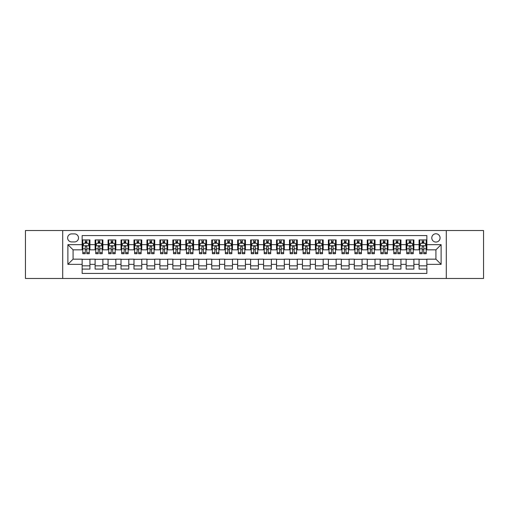 <?xml version="1.0" encoding="UTF-8"?>
<svg xmlns="http://www.w3.org/2000/svg" width="509" height="509" viewBox="0 0 509 509"><rect width="100%" height="100%" fill="white"/><g stroke="black" fill="none" stroke-linecap="round" stroke-linejoin="round"><path stroke-width="0.76" d="M435.927 233.765A4.148 4.148 0 0 0 431.778 237.913A4.148 4.148 0 0 0 435.927 242.061A4.148 4.148 0 0 0 440.075 237.913A4.148 4.148 0 0 0 435.927 233.765M446.291 278.474L483.55 278.474L483.55 230.526L446.291 230.526L446.291 278.474L62.709 278.474L62.709 230.526L25.45 230.526L25.45 278.474L62.709 278.474M426.854 239.924L419.079 239.924L419.079 244.651L413.893 244.651L413.893 249.836L419.079 249.836L419.079 244.651M413.893 244.651L413.893 239.924L406.118 239.924L406.118 244.651L400.939 244.651L400.939 249.836L406.118 249.836L406.118 244.651M400.939 244.651L400.939 239.924L393.158 239.924L393.158 244.651L387.979 244.651L387.979 249.836L393.158 249.836L393.158 244.651M387.979 244.651L387.979 239.924L380.204 239.924L380.204 244.651L375.018 244.651L375.018 249.836L380.204 249.836L380.204 244.651M375.018 244.651L375.018 239.924L367.244 239.924L367.244 244.651L362.058 244.651L362.058 249.836L367.244 249.836L367.244 244.651M362.058 244.651L362.058 239.924L354.283 239.924L354.283 244.651L349.098 244.651L349.098 249.836L354.283 249.836L354.283 244.651M349.098 244.651L349.098 239.924L341.323 239.924L341.323 244.651L336.144 244.651L336.144 249.836L341.323 249.836L341.323 244.651M336.144 244.651L336.144 239.924L328.369 239.924L328.369 244.651L323.183 244.651L323.183 249.836L328.369 249.836L328.369 244.651M323.183 244.651L323.183 239.924L315.408 239.924L315.408 244.651L310.223 244.651L310.223 249.836L315.408 249.836L315.408 244.651M310.223 244.651L310.223 239.924L302.448 239.924L302.448 244.651L297.262 244.651L297.262 249.836L302.448 249.836L302.448 244.651M297.262 244.651L297.262 239.924L289.487 239.924L289.487 244.651L284.308 244.651L284.308 249.836L289.487 249.836L289.487 244.651M284.308 244.651L284.308 239.924L276.533 239.924L276.533 244.651L271.348 244.651L271.348 249.836L276.533 249.836L276.533 244.651M271.348 244.651L271.348 239.924L263.573 239.924L263.573 244.651L258.387 244.651L258.387 249.836L263.573 249.836L263.573 244.651M258.387 244.651L258.387 239.924L250.613 239.924L250.613 244.651L245.427 244.651L245.427 249.836L250.613 249.836L250.613 244.651M245.427 244.651L245.427 239.924L237.652 239.924L237.652 244.651L232.467 244.651L232.467 249.836L237.652 249.836L237.652 244.651M232.467 244.651L232.467 239.924L224.692 239.924L224.692 244.651L219.513 244.651L219.513 249.836L224.692 249.836L224.692 244.651M219.513 244.651L219.513 239.924L211.738 239.924L211.738 244.651L206.552 244.651L206.552 249.836L211.738 249.836L211.738 244.651M206.552 244.651L206.552 239.924L198.777 239.924L198.777 244.651L193.592 244.651L193.592 249.836L198.777 249.836L198.777 244.651M193.592 244.651L193.592 239.924L185.817 239.924L185.817 244.651L180.631 244.651L180.631 249.836L185.817 249.836L185.817 244.651M180.631 244.651L180.631 239.924L172.856 239.924L172.856 244.651L167.677 244.651L167.677 249.836L172.856 249.836L172.856 244.651M167.677 244.651L167.677 239.924L159.902 239.924L159.902 244.651L154.717 244.651L154.717 249.836L159.902 249.836L159.902 244.651M154.717 244.651L154.717 239.924L146.942 239.924L146.942 244.651L141.757 244.651L141.757 249.836L146.942 249.836L146.942 244.651M141.757 244.651L141.757 239.924L133.982 239.924L133.982 244.651L128.796 244.651L128.796 249.836L133.982 249.836L133.982 244.651M128.796 244.651L128.796 239.924L121.021 239.924L121.021 244.651L115.842 244.651L115.842 249.836L121.021 249.836L121.021 244.651M115.842 244.651L115.842 239.924L108.061 239.924L108.061 244.651L102.882 244.651L102.882 249.836L108.061 249.836L108.061 244.651M102.882 244.651L102.882 239.924L95.107 239.924L95.107 249.836L89.921 249.836L89.921 239.924L82.146 239.924M82.146 269.076L89.921 269.076L89.921 259.164L95.107 259.164L95.107 269.076L102.882 269.076L102.882 259.164L108.061 259.164L108.061 264.349L102.882 264.349M108.061 264.349L108.061 269.076L115.842 269.076L115.842 259.164L121.021 259.164L121.021 264.349L115.842 264.349M121.021 264.349L121.021 269.076L128.796 269.076L128.796 259.164L133.982 259.164L133.982 264.349L128.796 264.349M133.982 264.349L133.982 269.076L141.757 269.076L141.757 259.164L146.942 259.164L146.942 264.349L141.757 264.349M146.942 264.349L146.942 269.076L154.717 269.076L154.717 259.164L159.902 259.164L159.902 264.349L154.717 264.349M159.902 264.349L159.902 269.076L167.677 269.076L167.677 259.164L172.856 259.164L172.856 264.349L167.677 264.349M172.856 264.349L172.856 269.076L180.631 269.076L180.631 259.164L185.817 259.164L185.817 264.349L180.631 264.349M185.817 264.349L185.817 269.076L193.592 269.076L193.592 259.164L198.777 259.164L198.777 264.349L193.592 264.349M198.777 264.349L198.777 269.076L206.552 269.076L206.552 259.164L211.738 259.164L211.738 264.349L206.552 264.349M211.738 264.349L211.738 269.076L219.513 269.076L219.513 259.164L224.692 259.164L224.692 264.349L219.513 264.349M224.692 264.349L224.692 269.076L232.467 269.076L232.467 259.164L237.652 259.164L237.652 264.349L232.467 264.349M237.652 264.349L237.652 269.076L245.427 269.076L245.427 259.164L250.613 259.164L250.613 264.349L245.427 264.349M250.613 264.349L250.613 269.076L258.387 269.076L258.387 259.164L263.573 259.164L263.573 264.349L258.387 264.349M263.573 264.349L263.573 269.076L271.348 269.076L271.348 259.164L276.533 259.164L276.533 264.349L271.348 264.349M276.533 264.349L276.533 269.076L284.308 269.076L284.308 259.164L289.487 259.164L289.487 264.349L284.308 264.349M289.487 264.349L289.487 269.076L297.262 269.076L297.262 259.164L302.448 259.164L302.448 264.349L297.262 264.349M302.448 264.349L302.448 269.076L310.223 269.076L310.223 259.164L315.408 259.164L315.408 264.349L310.223 264.349M315.408 264.349L315.408 269.076L323.183 269.076L323.183 259.164L328.369 259.164L328.369 264.349L323.183 264.349M328.369 264.349L328.369 269.076L336.144 269.076L336.144 259.164L341.323 259.164L341.323 264.349L336.144 264.349M341.323 264.349L341.323 269.076L349.098 269.076L349.098 259.164L354.283 259.164L354.283 264.349L349.098 264.349M354.283 264.349L354.283 269.076L362.058 269.076L362.058 259.164L367.244 259.164L367.244 264.349L362.058 264.349M367.244 264.349L367.244 269.076L375.018 269.076L375.018 259.164L380.204 259.164L380.204 264.349L375.018 264.349M380.204 264.349L380.204 269.076L387.979 269.076L387.979 259.164L393.158 259.164L393.158 264.349L387.979 264.349M393.158 264.349L393.158 269.076L400.939 269.076L400.939 259.164L406.118 259.164L406.118 264.349L400.939 264.349M406.118 264.349L406.118 269.076L413.893 269.076L413.893 259.164L419.079 259.164L419.079 264.349L413.893 264.349M71.648 241.928L74.499 241.928A4.015 4.015 0 0 0 78.52 237.913A4.015 4.015 0 0 0 74.499 233.898L71.648 233.898A4.015 4.015 0 0 0 67.633 237.913A4.015 4.015 0 0 0 71.648 241.928M446.291 230.526L62.709 230.526M426.854 244.651L426.854 235.578L82.146 235.578L82.146 249.836L73.073 249.836L73.073 259.164L82.146 259.164L82.146 273.422L426.854 273.422L426.854 259.164L435.927 259.164L435.927 249.836L426.854 249.836L426.854 244.651L441.112 244.651L441.112 264.349L426.854 264.349M82.146 264.349L67.888 264.349L67.888 244.651L82.146 244.651M419.079 264.349L419.079 269.076L426.854 269.076M82.146 243.162L82.795 243.162M85.257 243.162L86.81 243.162M89.272 243.162L89.921 243.162M82.146 249.703L82.795 249.703M85.257 249.703L86.81 249.703M89.272 249.703L89.921 249.703M82.146 259.297L89.921 259.297M82.146 265.838L89.921 265.838M95.107 249.703L95.756 249.703M98.212 249.703L99.77 249.703M102.233 249.703L102.882 249.703M95.107 243.162L95.756 243.162M98.212 243.162L99.77 243.162M102.233 243.162L102.882 243.162M95.107 259.297L102.882 259.297M95.107 265.838L102.882 265.838M108.061 259.297L115.842 259.297M108.061 265.838L115.842 265.838M108.061 243.162L108.71 243.162M111.172 243.162L112.731 243.162M115.193 243.162L115.842 243.162M108.061 249.703L108.71 249.703M111.172 249.703L112.731 249.703M115.193 249.703L115.842 249.703M121.021 259.297L128.796 259.297M121.021 265.838L128.796 265.838M121.021 243.162L121.67 243.162M124.132 243.162L125.685 243.162M128.147 243.162L128.796 243.162M121.021 249.703L121.67 249.703M124.132 249.703L125.685 249.703M128.147 249.703L128.796 249.703M133.982 259.297L141.757 259.297M133.982 265.838L141.757 265.838M133.982 243.162L134.63 243.162M137.093 243.162L138.645 243.162M141.108 243.162L141.757 243.162M133.982 249.703L134.63 249.703M137.093 249.703L138.645 249.703M141.108 249.703L141.757 249.703M146.942 259.297L154.717 259.297M146.942 265.838L154.717 265.838M146.942 243.162L147.591 243.162M150.053 243.162L151.606 243.162M154.068 243.162L154.717 243.162M146.942 249.703L147.591 249.703M150.053 249.703L151.606 249.703M154.068 249.703L154.717 249.703M159.902 259.297L167.677 259.297M159.902 265.838L167.677 265.838M159.902 243.162L160.545 243.162M163.007 243.162L164.566 243.162M167.028 243.162L167.677 243.162M159.902 249.703L160.545 249.703M163.007 249.703L164.566 249.703M167.028 249.703L167.677 249.703M172.856 259.297L180.631 259.297M172.856 265.838L180.631 265.838M172.856 243.162L173.505 243.162M175.968 243.162L177.526 243.162M179.989 243.162L180.631 243.162M172.856 249.703L173.505 249.703M175.968 249.703L177.526 249.703M179.989 249.703L180.631 249.703M185.817 259.297L193.592 259.297M185.817 265.838L193.592 265.838M185.817 243.162L186.466 243.162M188.928 243.162L190.481 243.162M192.943 243.162L193.592 243.162M185.817 249.703L186.466 249.703M188.928 249.703L190.481 249.703M192.943 249.703L193.592 249.703M198.777 259.297L206.552 259.297M198.777 265.838L206.552 265.838M198.777 243.162L199.426 243.162M201.888 243.162L203.441 243.162M205.903 243.162L206.552 243.162M198.777 249.703L199.426 249.703M201.888 249.703L203.441 249.703M205.903 249.703L206.552 249.703M211.738 259.297L219.513 259.297M211.738 265.838L219.513 265.838M211.738 243.162L212.38 243.162M214.843 243.162L216.401 243.162M218.864 243.162L219.513 243.162M211.738 249.703L212.38 249.703M214.843 249.703L216.401 249.703M218.864 249.703L219.513 249.703M224.692 259.297L232.467 259.297M224.692 265.838L232.467 265.838M224.692 243.162L225.341 243.162M227.803 243.162L229.362 243.162M231.824 243.162L232.467 243.162M224.692 249.703L225.341 249.703M227.803 249.703L229.362 249.703M231.824 249.703L232.467 249.703M237.652 259.297L245.427 259.297M237.652 265.838L245.427 265.838M237.652 243.162L238.301 243.162M240.763 243.162L242.316 243.162M244.778 243.162L245.427 243.162M237.652 249.703L238.301 249.703M240.763 249.703L242.316 249.703M244.778 249.703L245.427 249.703M250.613 259.297L258.387 259.297M250.613 265.838L258.387 265.838M250.613 243.162L251.261 243.162M253.724 243.162L255.276 243.162M257.739 243.162L258.387 243.162M250.613 249.703L251.261 249.703M253.724 249.703L255.276 249.703M257.739 249.703L258.387 249.703M263.573 259.297L271.348 259.297M263.573 265.838L271.348 265.838M263.573 243.162L264.222 243.162M266.684 243.162L268.237 243.162M270.699 243.162L271.348 243.162M263.573 249.703L264.222 249.703M266.684 249.703L268.237 249.703M270.699 249.703L271.348 249.703M276.533 259.297L284.308 259.297M276.533 265.838L284.308 265.838M276.533 243.162L277.176 243.162M279.638 243.162L281.197 243.162M283.659 243.162L284.308 243.162M276.533 249.703L277.176 249.703M279.638 249.703L281.197 249.703M283.659 249.703L284.308 249.703M289.487 259.297L297.262 259.297M289.487 265.838L297.262 265.838M289.487 243.162L290.136 243.162M292.599 243.162L294.157 243.162M296.62 243.162L297.262 243.162M289.487 249.703L290.136 249.703M292.599 249.703L294.157 249.703M296.62 249.703L297.262 249.703M302.448 259.297L310.223 259.297M302.448 265.838L310.223 265.838M302.448 243.162L303.097 243.162M305.559 243.162L307.112 243.162M309.574 243.162L310.223 243.162M302.448 249.703L303.097 249.703M305.559 249.703L307.112 249.703M309.574 249.703L310.223 249.703M315.408 259.297L323.183 259.297M315.408 265.838L323.183 265.838M315.408 243.162L316.057 243.162M318.519 243.162L320.072 243.162M322.534 243.162L323.183 243.162M315.408 249.703L316.057 249.703M318.519 249.703L320.072 249.703M322.534 249.703L323.183 249.703M328.369 259.297L336.144 259.297M328.369 265.838L336.144 265.838M328.369 243.162L329.011 243.162M331.474 243.162L333.032 243.162M335.495 243.162L336.144 243.162M328.369 249.703L329.011 249.703M331.474 249.703L333.032 249.703M335.495 249.703L336.144 249.703M341.323 259.297L349.098 259.297M341.323 265.838L349.098 265.838M341.323 243.162L341.972 243.162M344.434 243.162L345.993 243.162M348.455 243.162L349.098 243.162M341.323 249.703L341.972 249.703M344.434 249.703L345.993 249.703M348.455 249.703L349.098 249.703M354.283 259.297L362.058 259.297M354.283 265.838L362.058 265.838M354.283 243.162L354.932 243.162M357.394 243.162L358.947 243.162M361.409 243.162L362.058 243.162M354.283 249.703L354.932 249.703M357.394 249.703L358.947 249.703M361.409 249.703L362.058 249.703M367.244 259.297L375.018 259.297M367.244 265.838L375.018 265.838M367.244 243.162L367.892 243.162M370.355 243.162L371.907 243.162M374.369 243.162L375.018 243.162M367.244 249.703L367.892 249.703M370.355 249.703L371.907 249.703M374.369 249.703L375.018 249.703M380.204 259.297L387.979 259.297M380.204 265.838L387.979 265.838M380.204 243.162L380.853 243.162M383.315 243.162L384.868 243.162M387.33 243.162L387.979 243.162M380.204 249.703L380.853 249.703M383.315 249.703L384.868 249.703M387.33 249.703L387.979 249.703M393.158 259.297L400.939 259.297M393.158 265.838L400.939 265.838M393.158 243.162L393.807 243.162M396.269 243.162L397.828 243.162M400.29 243.162L400.939 243.162M393.158 249.703L393.807 249.703M396.269 249.703L397.828 249.703M400.29 249.703L400.939 249.703M406.118 259.297L413.893 259.297M406.118 265.838L413.893 265.838M406.118 243.162L406.767 243.162M409.23 243.162L410.788 243.162M413.244 243.162L413.893 243.162M406.118 249.703L406.767 249.703M409.23 249.703L410.788 249.703M413.244 249.703L413.893 249.703M419.079 259.297L426.854 259.297M419.079 265.838L426.854 265.838M419.079 243.162L419.728 243.162M422.19 243.162L423.743 243.162M426.205 243.162L426.854 243.162M419.079 249.703L419.728 249.703M422.19 249.703L423.743 249.703M426.205 249.703L426.854 249.703M73.073 249.836L67.888 244.651M73.073 259.164L67.888 264.349M441.112 244.651L435.927 249.836M441.112 264.349L435.927 259.164M86.81 241.603L85.257 241.603M89.272 252.668L86.81 252.668L86.81 253.724L89.272 253.724L89.272 245.815L87.974 243.226L84.087 243.226L82.795 245.815L82.795 253.724L85.257 253.724L85.257 252.668L82.795 252.668M82.795 245.815L82.795 239.924M89.272 245.815L89.272 239.924M85.257 243.226L85.257 239.924M86.81 239.924L86.81 243.226M86.81 252.668L86.81 246.789C86.295 245.79 85.773 245.79 85.257 246.789L85.257 252.668M99.77 241.603L98.212 241.603M102.233 252.668L99.77 252.668L99.77 253.724L102.233 253.724L102.233 245.815L100.935 243.226L97.047 243.226L95.756 245.815L95.756 253.724L98.212 253.724L98.212 252.668L95.756 252.668M95.756 245.815L95.756 239.924M102.233 245.815L102.233 239.924M98.212 243.226L98.212 239.924M99.77 239.924L99.77 243.226M99.77 252.668L99.77 246.789C99.255 245.79 98.733 245.79 98.212 246.789L98.212 252.668M112.731 241.603L111.172 241.603M115.193 252.668L112.731 252.668L112.731 253.724L115.193 253.724L115.193 245.815L113.895 243.226L110.008 243.226L108.71 245.815L108.71 253.724L111.172 253.724L111.172 252.668L108.71 252.668M108.71 245.815L108.71 239.924M115.193 245.815L115.193 239.924M111.172 243.226L111.172 239.924M112.731 239.924L112.731 243.226M112.731 252.668L112.731 246.789C112.209 245.79 111.694 245.79 111.172 246.789L111.172 252.668M125.685 241.603L124.132 241.603M128.147 252.668L125.685 252.668L125.685 253.724L128.147 253.724L128.147 245.815L126.856 243.226L122.968 243.226L121.67 245.815L121.67 253.724L124.132 253.724L124.132 252.668L121.67 252.668M121.67 245.815L121.67 239.924M128.147 245.815L128.147 239.924M124.132 243.226L124.132 239.924M125.685 239.924L125.685 243.226M125.685 252.668L125.685 246.789C125.169 245.79 124.654 245.79 124.132 246.789L124.132 252.668M138.645 241.603L137.093 241.603M141.108 252.668L138.645 252.668L138.645 253.724L141.108 253.724L141.108 245.815L139.816 243.226L135.928 243.226L134.63 245.815L134.63 253.724L137.093 253.724L137.093 252.668L134.63 252.668M134.63 245.815L134.63 239.924M141.108 245.815L141.108 239.924M137.093 243.226L137.093 239.924M138.645 239.924L138.645 243.226M138.645 252.668L138.645 246.789C138.13 245.79 137.608 245.79 137.093 246.789L137.093 252.668M151.606 241.603L150.053 241.603M154.068 252.668L151.606 252.668L151.606 253.724L154.068 253.724L154.068 245.815L152.77 243.226L148.882 243.226L147.591 245.815L147.591 253.724L150.053 253.724L150.053 252.668L147.591 252.668M147.591 245.815L147.591 239.924M154.068 245.815L154.068 239.924M150.053 243.226L150.053 239.924M151.606 239.924L151.606 243.226M151.606 252.668L151.606 246.789C151.09 245.79 150.569 245.79 150.053 246.789L150.053 252.668M164.566 241.603L163.007 241.603M167.028 252.668L164.566 252.668L164.566 253.724L167.028 253.724L167.028 245.815L165.73 243.226L161.843 243.226L160.545 245.815L160.545 253.724L163.007 253.724L163.007 252.668L160.545 252.668M160.545 245.815L160.545 239.924M167.028 245.815L167.028 239.924M163.007 243.226L163.007 239.924M164.566 239.924L164.566 243.226M164.566 252.668L164.566 246.789C164.044 245.79 163.529 245.79 163.007 246.789L163.007 252.668M177.526 241.603L175.968 241.603M179.989 252.668L177.526 252.668L177.526 253.724L179.989 253.724L179.989 245.815L178.691 243.226L174.803 243.226L173.505 245.815L173.505 253.724L175.968 253.724L175.968 252.668L173.505 252.668M173.505 245.815L173.505 239.924M179.989 245.815L179.989 239.924M175.968 243.226L175.968 239.924M177.526 239.924L177.526 243.226M177.526 252.668L177.526 246.789C177.005 245.79 176.489 245.79 175.968 246.789L175.968 252.668M190.481 241.603L188.928 241.603M192.943 252.668L190.481 252.668L190.481 253.724L192.943 253.724L192.943 245.815L191.651 243.226L187.764 243.226L186.466 245.815L186.466 253.724L188.928 253.724L188.928 252.668L186.466 252.668M186.466 245.815L186.466 239.924M192.943 245.815L192.943 239.924M188.928 243.226L188.928 239.924M190.481 239.924L190.481 243.226M190.481 252.668L190.481 246.789C189.965 245.79 189.443 245.79 188.928 246.789L188.928 252.668M203.441 241.603L201.888 241.603M205.903 252.668L203.441 252.668L203.441 253.724L205.903 253.724L205.903 245.815L204.605 243.226L200.718 243.226L199.426 245.815L199.426 253.724L201.888 253.724L201.888 252.668L199.426 252.668M199.426 245.815L199.426 239.924M205.903 245.815L205.903 239.924M201.888 243.226L201.888 239.924M203.441 239.924L203.441 243.226M203.441 252.668L203.441 246.789C202.926 245.79 202.404 245.79 201.888 246.789L201.888 252.668M216.401 241.603L214.843 241.603M218.864 252.668L216.401 252.668L216.401 253.724L218.864 253.724L218.864 245.815L217.566 243.226L213.678 243.226L212.38 245.815L212.38 253.724L214.843 253.724L214.843 252.668L212.38 252.668M212.38 245.815L212.38 239.924M218.864 245.815L218.864 239.924M214.843 243.226L214.843 239.924M216.401 239.924L216.401 243.226M216.401 252.668L216.401 246.789C215.886 245.79 215.364 245.79 214.843 246.789L214.843 252.668M229.362 241.603L227.803 241.603M231.824 252.668L229.362 252.668L229.362 253.724L231.824 253.724L231.824 245.815L230.526 243.226L226.639 243.226L225.341 245.815L225.341 253.724L227.803 253.724L227.803 252.668L225.341 252.668M225.341 245.815L225.341 239.924M231.824 245.815L231.824 239.924M227.803 243.226L227.803 239.924M229.362 239.924L229.362 243.226M229.362 252.668L229.362 246.789C228.84 245.79 228.325 245.79 227.803 246.789L227.803 252.668M242.316 241.603L240.763 241.603M244.778 252.668L242.316 252.668L242.316 253.724L244.778 253.724L244.778 245.815L243.487 243.226L239.599 243.226L238.301 245.815L238.301 253.724L240.763 253.724L240.763 252.668L238.301 252.668M238.301 245.815L238.301 239.924M244.778 245.815L244.778 239.924M240.763 243.226L240.763 239.924M242.316 239.924L242.316 243.226M242.316 252.668L242.316 246.789C241.8 245.79 241.285 245.79 240.763 246.789L240.763 252.668M255.276 241.603L253.724 241.603M257.739 252.668L255.276 252.668L255.276 253.724L257.739 253.724L257.739 245.815L256.447 243.226L252.553 243.226L251.261 245.815L251.261 253.724L253.724 253.724L253.724 252.668L251.261 252.668M251.261 245.815L251.261 239.924M257.739 245.815L257.739 239.924M253.724 243.226L253.724 239.924M255.276 239.924L255.276 243.226M255.276 252.668L255.276 246.789C254.761 245.79 254.239 245.79 253.724 246.789L253.724 252.668M268.237 241.603L266.684 241.603M270.699 252.668L268.237 252.668L268.237 253.724L270.699 253.724L270.699 245.815L269.401 243.226L265.513 243.226L264.222 245.815L264.222 253.724L266.684 253.724L266.684 252.668L264.222 252.668M264.222 245.815L264.222 239.924M270.699 245.815L270.699 239.924M266.684 243.226L266.684 239.924M268.237 239.924L268.237 243.226M268.237 252.668L268.237 246.789C267.721 245.79 267.2 245.79 266.684 246.789L266.684 252.668M281.197 241.603L279.638 241.603M283.659 252.668L281.197 252.668L281.197 253.724L283.659 253.724L283.659 245.815L282.361 243.226L278.474 243.226L277.176 245.815L277.176 253.724L279.638 253.724L279.638 252.668L277.176 252.668M277.176 245.815L277.176 239.924M283.659 245.815L283.659 239.924M279.638 243.226L279.638 239.924M281.197 239.924L281.197 243.226M281.197 252.668L281.197 246.789C280.675 245.79 280.16 245.79 279.638 246.789L279.638 252.668M294.157 241.603L292.599 241.603M296.62 252.668L294.157 252.668L294.157 253.724L296.62 253.724L296.62 245.815L295.322 243.226L291.434 243.226L290.136 245.815L290.136 253.724L292.599 253.724L292.599 252.668L290.136 252.668M290.136 245.815L290.136 239.924M296.62 245.815L296.62 239.924M292.599 243.226L292.599 239.924M294.157 239.924L294.157 243.226M294.157 252.668L294.157 246.789C293.636 245.79 293.12 245.79 292.599 246.789L292.599 252.668M307.112 241.603L305.559 241.603M309.574 252.668L307.112 252.668L307.112 253.724L309.574 253.724L309.574 245.815L308.282 243.226L304.395 243.226L303.097 245.815L303.097 253.724L305.559 253.724L305.559 252.668L303.097 252.668M303.097 245.815L303.097 239.924M309.574 245.815L309.574 239.924M305.559 243.226L305.559 239.924M307.112 239.924L307.112 243.226M307.112 252.668L307.112 246.789C306.596 245.79 306.074 245.79 305.559 246.789L305.559 252.668M320.072 241.603L318.519 241.603M322.534 252.668L320.072 252.668L320.072 253.724L322.534 253.724L322.534 245.815L321.236 243.226L317.349 243.226L316.057 245.815L316.057 253.724L318.519 253.724L318.519 252.668L316.057 252.668M316.057 245.815L316.057 239.924M322.534 245.815L322.534 239.924M318.519 243.226L318.519 239.924M320.072 239.924L320.072 243.226M320.072 252.668L320.072 246.789C319.557 245.79 319.035 245.79 318.519 246.789L318.519 252.668M333.032 241.603L331.474 241.603M335.495 252.668L333.032 252.668L333.032 253.724L335.495 253.724L335.495 245.815L334.197 243.226L330.309 243.226L329.011 245.815L329.011 253.724L331.474 253.724L331.474 252.668L329.011 252.668M329.011 245.815L329.011 239.924M335.495 245.815L335.495 239.924M331.474 243.226L331.474 239.924M333.032 239.924L333.032 243.226M333.032 252.668L333.032 246.789C332.511 245.79 331.995 245.79 331.474 246.789L331.474 252.668M345.993 241.603L344.434 241.603M348.455 252.668L345.993 252.668L345.993 253.724L348.455 253.724L348.455 245.815L347.157 243.226L343.27 243.226L341.972 245.815L341.972 253.724L344.434 253.724L344.434 252.668L341.972 252.668M341.972 245.815L341.972 239.924M348.455 245.815L348.455 239.924M344.434 243.226L344.434 239.924M345.993 239.924L345.993 243.226M345.993 252.668L345.993 246.789C345.471 245.79 344.956 245.79 344.434 246.789L344.434 252.668M358.947 241.603L357.394 241.603M361.409 252.668L358.947 252.668L358.947 253.724L361.409 253.724L361.409 245.815L360.118 243.226L356.23 243.226L354.932 245.815L354.932 253.724L357.394 253.724L357.394 252.668L354.932 252.668M354.932 245.815L354.932 239.924M361.409 245.815L361.409 239.924M357.394 243.226L357.394 239.924M358.947 239.924L358.947 243.226M358.947 252.668L358.947 246.789C358.431 245.79 357.916 245.79 357.394 246.789L357.394 252.668M371.907 241.603L370.355 241.603M374.369 252.668L371.907 252.668L371.907 253.724L374.369 253.724L374.369 245.815L373.072 243.226L369.184 243.226L367.892 245.815L367.892 253.724L370.355 253.724L370.355 252.668L367.892 252.668M367.892 245.815L367.892 239.924M374.369 245.815L374.369 239.924M370.355 243.226L370.355 239.924M371.907 239.924L371.907 243.226M371.907 252.668L371.907 246.789C371.392 245.79 370.87 245.79 370.355 246.789L370.355 252.668M384.868 241.603L383.315 241.603M387.33 252.668L384.868 252.668L384.868 253.724L387.33 253.724L387.33 245.815L386.032 243.226L382.144 243.226L380.853 245.815L380.853 253.724L383.315 253.724L383.315 252.668L380.853 252.668M380.853 245.815L380.853 239.924M387.33 245.815L387.33 239.924M383.315 243.226L383.315 239.924M384.868 239.924L384.868 243.226M384.868 252.668L384.868 246.789C384.352 245.79 383.831 245.79 383.315 246.789L383.315 252.668M397.828 241.603L396.269 241.603M400.29 252.668L397.828 252.668L397.828 253.724L400.29 253.724L400.29 245.815L398.992 243.226L395.105 243.226L393.807 245.815L393.807 253.724L396.269 253.724L396.269 252.668L393.807 252.668M393.807 245.815L393.807 239.924M400.29 245.815L400.29 239.924M396.269 243.226L396.269 239.924M397.828 239.924L397.828 243.226M397.828 252.668L397.828 246.789C397.306 245.79 396.791 245.79 396.269 246.789L396.269 252.668M410.788 241.603L409.23 241.603M413.244 252.668L410.788 252.668L410.788 253.724L413.244 253.724L413.244 245.815L411.953 243.226L408.065 243.226L406.767 245.815L406.767 253.724L409.23 253.724L409.23 252.668L406.767 252.668M406.767 245.815L406.767 239.924M413.244 245.815L413.244 239.924M409.23 243.226L409.23 239.924M410.788 239.924L410.788 243.226M410.788 252.668L410.788 246.789C410.267 245.79 409.751 245.79 409.23 246.789L409.23 252.668M423.743 241.603L422.19 241.603M426.205 252.668L423.743 252.668L423.743 253.724L426.205 253.724L426.205 245.815L424.913 243.226L421.026 243.226L419.728 245.815L419.728 253.724L422.19 253.724L422.19 252.668L419.728 252.668M419.728 245.815L419.728 239.924M426.205 245.815L426.205 239.924M422.19 243.226L422.19 239.924M423.743 239.924L423.743 243.226M423.743 252.668L423.743 246.789C423.227 245.79 422.705 245.79 422.19 246.789L422.19 252.668M95.107 264.349L89.921 264.349M95.107 244.651L89.921 244.651M89.24 245.752L82.827 245.752M82.795 243.938L83.73 243.938M88.331 243.938L89.272 243.938M85.257 248.818L82.795 248.818M89.272 248.818L86.81 248.818M86.81 242.43L85.257 242.43M102.201 245.752L95.787 245.752M95.756 243.938L96.691 243.938M101.291 243.938L102.233 243.938M98.212 248.818L95.756 248.818M102.233 248.818L99.77 248.818M99.77 242.43L98.212 242.43M115.161 245.752L108.741 245.752M108.71 243.938L109.651 243.938M114.251 243.938L115.193 243.938M111.172 248.818L108.71 248.818M115.193 248.818L112.731 248.818M112.731 242.43L111.172 242.43M128.115 245.752L121.702 245.752M121.67 243.938L122.612 243.938M127.212 243.938L128.147 243.938M124.132 248.818L121.67 248.818M128.147 248.818L125.685 248.818M125.685 242.43L124.132 242.43M141.076 245.752L134.662 245.752M134.63 243.938L135.566 243.938M140.172 243.938L141.108 243.938M137.093 248.818L134.63 248.818M141.108 248.818L138.645 248.818M138.645 242.43L137.093 242.43M154.036 245.752L147.623 245.752M147.591 243.938L148.526 243.938M153.126 243.938L154.068 243.938M150.053 248.818L147.591 248.818M154.068 248.818L151.606 248.818M151.606 242.43L150.053 242.43M166.997 245.752L160.577 245.752M160.545 243.938L161.487 243.938M166.087 243.938L167.028 243.938M163.007 248.818L160.545 248.818M167.028 248.818L164.566 248.818M164.566 242.43L163.007 242.43M179.951 245.752L173.537 245.752M173.505 243.938L174.447 243.938M179.047 243.938L179.989 243.938M175.968 248.818L173.505 248.818M179.989 248.818L177.526 248.818M177.526 242.43L175.968 242.43M192.911 245.752L186.498 245.752M186.466 243.938L187.407 243.938M192.008 243.938L192.943 243.938M188.928 248.818L186.466 248.818M192.943 248.818L190.481 248.818M190.481 242.43L188.928 242.43M205.871 245.752L199.458 245.752M199.426 243.938L200.361 243.938M204.962 243.938L205.903 243.938M201.888 248.818L199.426 248.818M205.903 248.818L203.441 248.818M203.441 242.43L201.888 242.43M218.832 245.752L212.418 245.752M212.38 243.938L213.322 243.938M217.922 243.938L218.864 243.938M214.843 248.818L212.38 248.818M218.864 248.818L216.401 248.818M216.401 242.43L214.843 242.43M231.792 245.752L225.372 245.752M225.341 243.938L226.282 243.938M230.882 243.938L231.824 243.938M227.803 248.818L225.341 248.818M231.824 248.818L229.362 248.818M229.362 242.43L227.803 242.43M244.746 245.752L238.333 245.752M238.301 243.938L239.243 243.938M243.843 243.938L244.778 243.938M240.763 248.818L238.301 248.818M244.778 248.818L242.316 248.818M242.316 242.43L240.763 242.43M257.707 245.752L251.293 245.752M251.261 243.938L252.197 243.938M256.803 243.938L257.739 243.938M253.724 248.818L251.261 248.818M257.739 248.818L255.276 248.818M255.276 242.43L253.724 242.43M270.667 245.752L264.254 245.752M264.222 243.938L265.157 243.938M269.757 243.938L270.699 243.938M266.684 248.818L264.222 248.818M270.699 248.818L268.237 248.818M268.237 242.43L266.684 242.43M283.628 245.752L277.208 245.752M277.176 243.938L278.118 243.938M282.718 243.938L283.659 243.938M279.638 248.818L277.176 248.818M283.659 248.818L281.197 248.818M281.197 242.43L279.638 242.43M296.582 245.752L290.168 245.752M290.136 243.938L291.078 243.938M295.678 243.938L296.62 243.938M292.599 248.818L290.136 248.818M296.62 248.818L294.157 248.818M294.157 242.43L292.599 242.43M309.542 245.752L303.129 245.752M303.097 243.938L304.038 243.938M308.639 243.938L309.574 243.938M305.559 248.818L303.097 248.818M309.574 248.818L307.112 248.818M307.112 242.43L305.559 242.43M322.502 245.752L316.089 245.752M316.057 243.938L316.992 243.938M321.593 243.938L322.534 243.938M318.519 248.818L316.057 248.818M322.534 248.818L320.072 248.818M320.072 242.43L318.519 242.43M335.463 245.752L329.049 245.752M329.011 243.938L329.953 243.938M334.553 243.938L335.495 243.938M331.474 248.818L329.011 248.818M335.495 248.818L333.032 248.818M333.032 242.43L331.474 242.43M348.423 245.752L342.003 245.752M341.972 243.938L342.913 243.938M347.513 243.938L348.455 243.938M344.434 248.818L341.972 248.818M348.455 248.818L345.993 248.818M345.993 242.43L344.434 242.43M361.377 245.752L354.964 245.752M354.932 243.938L355.874 243.938M360.474 243.938L361.409 243.938M357.394 248.818L354.932 248.818M361.409 248.818L358.947 248.818M358.947 242.43L357.394 242.43M374.338 245.752L367.924 245.752M367.892 243.938L368.828 243.938M373.434 243.938L374.369 243.938M370.355 248.818L367.892 248.818M374.369 248.818L371.907 248.818M371.907 242.43L370.355 242.43M387.298 245.752L380.885 245.752M380.853 243.938L381.788 243.938M386.388 243.938L387.33 243.938M383.315 248.818L380.853 248.818M387.33 248.818L384.868 248.818M384.868 242.43L383.315 242.43M400.259 245.752L393.839 245.752M393.807 243.938L394.749 243.938M399.349 243.938L400.29 243.938M396.269 248.818L393.807 248.818M400.29 248.818L397.828 248.818M397.828 242.43L396.269 242.43M413.213 245.752L406.799 245.752M406.767 243.938L407.709 243.938M412.309 243.938L413.244 243.938M409.23 248.818L406.767 248.818M413.244 248.818L410.788 248.818M410.788 242.43L409.23 242.43M426.173 245.752L419.76 245.752M419.728 243.938L420.669 243.938M425.269 243.938L426.205 243.938M422.19 248.818L419.728 248.818M426.205 248.818L423.743 248.818M423.743 242.43L422.19 242.43"/></g></svg>
